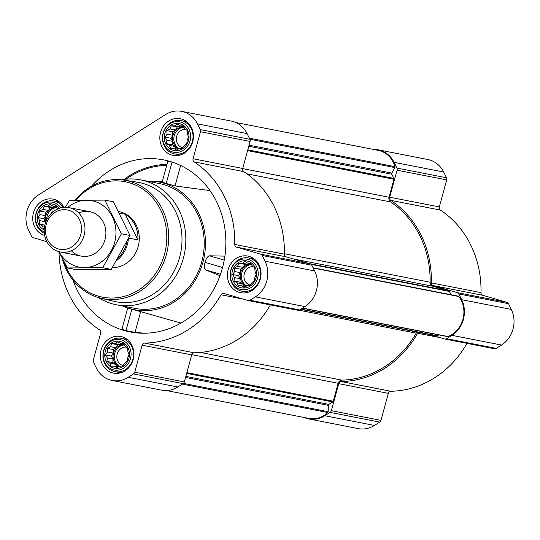 <?xml version="1.0" encoding="UTF-8"?>
<svg xmlns="http://www.w3.org/2000/svg" width="540" height="540" viewBox="0 0 540 540"><rect width="100%" height="100%" fill="white"/><g stroke="black" fill="none" stroke-linecap="round" stroke-linejoin="round"><path stroke-width="0.81" d="M234.421 267.982L237.539 266.288L238.876 263.196L242.366 263.237L244.809 261.414L247.826 263.203L250.634 263.115L252.457 266.193L254.792 267.847L255.022 271.404L256.163 274.347L254.826 277.439L254.381 280.861L251.937 282.69L249.925 285.653L247.111 285.741L243.992 287.435L241.65 285.775L238.167 285.728L237.019 282.785L234.009 280.996L234.454 277.574L232.639 274.502L234.65 271.539L234.421 267.982L240.381 269.15L240.273 272.639L238.599 275.67L240.084 278.674L239.969 282.163L242.642 283.885L243.776 286.193M233.327 281.293A13.709 12.305 101.1 0 1 244.667 260.726A13.709 12.305 101.1 0 1 254.718 281.151A13.709 12.305 101.1 0 1 233.327 281.293M107.311 348.394L110.43 346.7L111.767 343.602L115.256 343.649L117.7 341.82L120.71 343.609L123.525 343.521L125.347 346.599L127.683 348.26L127.913 351.81L129.053 354.753L127.717 357.845L127.271 361.267L124.821 363.096L122.816 366.059L120.002 366.147L116.883 367.841L114.541 366.181L111.051 366.14L109.91 363.197L106.9 361.402L107.345 357.986L105.53 354.908L107.534 351.945L107.311 348.394L113.272 349.556L113.164 353.045L111.49 356.076L112.968 359.087L112.86 362.57L115.533 364.298L116.667 366.599M106.218 361.699A13.709 12.305 101.1 0 1 117.558 341.138A13.709 12.305 101.1 0 1 127.609 361.557A13.709 12.305 101.1 0 1 106.218 361.699M44.287 228.798L43.463 228.785L42.323 225.841L39.312 224.046L39.758 220.631L37.942 217.553L39.953 214.589L39.724 211.039L42.842 209.345L44.179 206.246L47.669 206.294L50.112 204.464L53.123 206.253L55.937 206.165L57.76 209.243M44.219 230.006A13.709 12.305 101.1 0 1 38.63 224.343A13.709 12.305 101.1 0 1 42.7 206.381A13.709 12.305 101.1 0 1 59.11 208.379M166.833 130.626L169.952 128.932L171.288 125.84L174.778 125.881L177.221 124.058L180.238 125.847L183.047 125.759L184.869 128.837L187.204 130.491L187.434 134.048L188.575 136.991L187.238 140.083L186.793 143.505L184.349 145.334L182.338 148.298L179.523 148.385L176.404 150.08L174.069 148.419L170.579 148.372L169.432 145.429L166.421 143.64L166.867 140.218L165.051 137.147L167.062 134.183L166.833 130.626L172.793 131.794L172.685 135.284L171.011 138.314L172.496 141.318L172.382 144.808L175.054 146.529L176.189 148.838M165.739 143.937A13.709 12.305 101.1 0 1 177.079 123.37A13.709 12.305 101.1 0 1 187.13 143.795A13.709 12.305 101.1 0 1 165.739 143.937M429.037 334.415L444.67 338.985A2.828 2.538 -78.9 0 0 446.614 338.695L451.913 335.34A26.15 23.463 -78.9 0 0 461.66 299.687L458.838 293.963A2.828 2.538 -78.9 0 0 457.333 292.66L433.181 285.593A2.828 2.538 -78.9 0 1 431.379 282.906A97.538 87.514 -78.9 0 0 390.757 200.36A2.828 2.538 -78.9 0 1 389.691 197.215L439.304 206.921L446.688 179.901A2.828 2.538 -78.9 0 0 446.506 177.768L443.684 172.037A26.15 23.463 -78.9 0 0 427.896 159.536L378.284 149.83A26.15 23.463 -78.9 0 0 373.552 149.452M439.304 206.921A2.828 2.538 -78.9 0 0 440.37 210.067A97.538 87.514 -78.9 0 1 480.992 292.613A2.828 2.538 -78.9 0 0 482.794 295.299L506.945 302.36A2.828 2.538 -78.9 0 1 508.451 303.662L511.272 309.393A26.15 23.463 -78.9 0 1 501.525 345.047L496.226 348.401A2.828 2.538 -78.9 0 1 494.282 348.692M304.196 417.494A26.15 23.463 -78.9 0 0 308.718 418.925A26.15 23.463 -78.9 0 0 324.803 415.746L330.102 412.391A2.828 2.538 -78.9 0 0 331.344 410.677L338.728 383.656A2.828 2.538 -78.9 0 1 341.233 381.55L390.845 391.257A97.538 87.514 -78.9 0 0 466.992 343.366M390.845 391.257A2.828 2.538 -78.9 0 0 388.341 393.363L380.957 420.383A2.828 2.538 -78.9 0 1 379.714 422.098L374.416 425.452A26.15 23.463 -78.9 0 1 358.331 428.632L308.718 418.925M73.042 280.219A87.642 78.638 -78.9 0 0 138.375 333.045A87.642 78.638 -78.9 0 0 212.301 291.87A87.642 78.638 -78.9 0 0 216.628 201.798A87.642 78.638 -78.9 0 0 171.835 162A87.642 78.638 -78.9 0 0 91.409 186.314M162.432 182.183L166.226 183.472L172.071 162.095L168.136 161.311M167.008 164.376A85.435 76.653 -78.9 0 0 124.106 179.381M122.378 328.725C121.5 328.968 122.708 329.603 126.002 330.635L135 332.357L144.686 333.234M122.803 306.025A65.023 58.347 -78.9 0 0 128.378 308.178A65.023 58.347 -78.9 0 0 191.646 285.68A65.023 58.347 -78.9 0 0 198.632 213.185A65.023 58.347 -78.9 0 0 153.205 181.271A65.023 58.347 -78.9 0 0 147.224 181.163M180.974 323.089L128.378 308.178M224.89 256.129L209.385 255.791C207.482 256.412 206.037 258.613 205.058 262.386C204.019 266.132 204.201 268.643 205.598 269.912L219.976 275.697M166.226 183.472L175.021 185.942L210.006 190.6M44.665 235.44A18.657 16.74 101.1 0 1 34.688 226.834A18.657 16.74 101.1 0 1 36.133 206.827A18.657 16.74 101.1 0 1 53.123 199.132A18.657 16.74 101.1 0 1 64.017 207.333M102.276 364.19A18.657 16.74 101.1 0 1 103.721 344.189A18.657 16.74 101.1 0 1 120.71 336.488A18.657 16.74 101.1 0 1 133.556 358.013A18.657 16.74 101.1 0 1 113.542 373.113A18.657 16.74 101.1 0 1 102.276 364.19M229.385 283.784A18.657 16.74 101.1 0 1 230.83 263.776A18.657 16.74 101.1 0 1 247.82 256.082A18.657 16.74 101.1 0 1 260.665 277.607A18.657 16.74 101.1 0 1 240.658 292.7A18.657 16.74 101.1 0 1 229.385 283.784M161.804 146.428A18.657 16.74 101.1 0 1 163.242 126.421A18.657 16.74 101.1 0 1 180.232 118.719A18.657 16.74 101.1 0 1 193.077 140.252A18.657 16.74 101.1 0 1 173.07 155.345A18.657 16.74 101.1 0 1 161.804 146.428M59.002 251.937A97.538 87.514 -78.9 0 0 99.63 329.933A2.828 2.538 -78.9 0 1 100.697 333.079L93.312 360.099A2.828 2.538 -78.9 0 0 93.494 362.232L96.316 367.963A26.15 23.463 -78.9 0 0 112.104 380.464A26.15 23.463 -78.9 0 0 128.189 377.285L133.495 373.93A2.828 2.538 -78.9 0 0 134.737 372.215L142.121 345.195A2.828 2.538 -78.9 0 1 144.619 343.089A97.538 87.514 -78.9 0 0 221.009 294.773A2.828 2.538 -78.9 0 1 223.904 293.463L248.063 300.524A2.828 2.538 -78.9 0 0 250 300.233L255.305 296.879A26.15 23.463 -78.9 0 0 265.046 261.225L262.231 255.494A2.828 2.538 -78.9 0 0 260.726 254.198L236.567 247.131A2.828 2.538 -78.9 0 1 234.765 244.445A97.538 87.514 -78.9 0 0 194.15 161.899A2.828 2.538 -78.9 0 1 193.084 158.753L200.468 131.733A2.828 2.538 -78.9 0 0 200.279 129.6L197.458 123.869A26.15 23.463 -78.9 0 0 181.669 111.368A26.15 23.463 -78.9 0 0 165.584 114.547L38.475 194.954A26.15 23.463 -78.9 0 0 28.728 230.607L31.55 236.338A2.828 2.538 -78.9 0 0 33.055 237.641L46.831 241.67M451.116 294.752L449.489 291.445A1.134 1.013 -78.9 0 0 448.889 290.925L432.824 286.22A4.239 3.807 -78.9 0 1 430.117 282.231A96.127 86.245 -78.9 0 0 390.609 201.933A4.239 3.807 -78.9 0 1 389.03 197.228L393.944 179.26A1.134 1.013 -78.9 0 0 393.869 178.403L391.811 174.224L248.765 146.239M112.104 380.464L161.717 390.17A26.15 23.463 -78.9 0 0 177.802 386.991L183.107 383.636A2.828 2.538 -78.9 0 0 184.349 381.922L191.734 354.901A2.828 2.538 -78.9 0 1 194.231 352.796A97.538 87.514 -78.9 0 0 270.378 304.904M297.668 310.23A2.828 2.538 -78.9 0 0 299.612 309.94L304.911 306.585A26.15 23.463 -78.9 0 0 314.658 270.932L311.843 265.201A2.828 2.538 -78.9 0 0 310.338 263.898L286.18 256.838A2.828 2.538 -78.9 0 1 284.378 254.151A97.538 87.514 -78.9 0 0 243.763 171.605A2.828 2.538 -78.9 0 1 242.69 168.46L250.081 141.44A2.828 2.538 -78.9 0 0 249.892 139.306L247.07 133.576A26.15 23.463 -78.9 0 0 231.282 121.075L181.669 111.368M166.448 390.548L308.779 418.392A25.022 22.451 -78.9 0 0 327.78 412.546A1.134 1.013 -78.9 0 0 328.158 411.696L328.354 405.371A1.134 1.013 -78.9 0 1 328.894 404.393L332.768 401.942A1.134 1.013 -78.9 0 0 333.261 401.254L338.175 383.285L191.808 354.659M417.049 332.073A4.239 3.807 -78.9 0 0 416.205 333.126A96.127 86.245 -78.9 0 1 341.901 380.133A4.239 3.807 -78.9 0 0 338.175 383.285M300.632 309.292L436.597 335.887A1.134 1.013 -78.9 0 0 437.373 335.772L438.777 334.881M447.113 336.447A1.134 1.013 -78.9 0 0 447.95 336.528A25.022 22.451 -78.9 0 0 458.885 296.528A1.134 1.013 -78.9 0 0 458.129 296.143M235.804 122.506L378.223 150.363A25.022 22.451 -78.9 0 1 394.983 166.671A1.134 1.013 -78.9 0 1 394.875 167.603L391.844 173.097A1.134 1.013 -78.9 0 0 391.811 174.224M341.233 381.55A97.538 87.514 -78.9 0 0 417.623 333.234L439.87 337.588M418.399 332.336A2.828 2.538 -78.9 0 0 417.623 333.234M389.691 197.215L397.076 170.195A2.828 2.538 -78.9 0 0 396.893 168.061L394.072 162.331A26.15 23.463 -78.9 0 0 378.284 149.83M121.419 179.8A63.612 57.078 101.1 0 1 140.724 179.894L159.097 183.485A63.612 57.078 101.1 0 1 202.905 256.871A63.612 57.078 101.1 0 1 134.676 308.347L116.303 304.749A63.612 57.078 101.1 0 1 98.381 297.56M180.61 165.49L175.021 185.942M131.841 309.265L126.002 330.635M140.711 311.465L135 332.357M205.598 269.912L220.489 274.266M205.058 262.386L222.561 267.502M209.385 255.791L224.228 260.132M75.917 200.232A58.806 52.765 101.1 0 1 154.555 200.158A58.806 52.765 101.1 0 1 143.357 286.713A58.806 52.765 101.1 0 1 67.021 269.048A58.806 52.765 101.1 0 1 63.956 261.542M118.665 211.585L119.239 211.7A28.269 25.367 101.1 0 1 139.057 242.109A28.269 25.367 101.1 0 1 112.374 267.611M74.918 200.246A60.217 54.027 101.1 0 1 124.099 180.137A60.217 54.027 101.1 0 1 167.447 249.939A60.217 54.027 101.1 0 1 100.994 298.256A60.217 54.027 101.1 0 1 66.508 269.879A60.217 54.027 101.1 0 1 62.195 258.201M124.099 180.137L137.025 182.142A60.737 54.493 101.1 0 1 180.745 252.538A60.737 54.493 101.1 0 1 113.717 301.273L100.994 298.256M140.724 179.894A63.612 57.078 101.1 0 1 184.525 253.28A63.612 57.078 101.1 0 1 116.303 304.749M164.322 144.835A15.491 13.905 101.1 0 1 177.134 121.594A15.491 13.905 101.1 0 1 188.494 144.673A15.491 13.905 101.1 0 1 164.322 144.835M164.255 145.786A16.963 15.221 101.1 0 1 165.564 127.602A16.963 15.221 101.1 0 1 181.008 120.602A16.963 15.221 101.1 0 1 192.692 140.171A16.963 15.221 101.1 0 1 174.494 153.9A16.963 15.221 101.1 0 1 164.255 145.786M44.24 231.95A15.491 13.905 101.1 0 1 37.213 225.241A15.491 13.905 101.1 0 1 42.134 204.701A15.491 13.905 101.1 0 1 60.831 207.86M44.348 233.334A16.963 15.221 101.1 0 1 37.145 226.199A16.963 15.221 101.1 0 1 38.455 208.008A16.963 15.221 101.1 0 1 53.899 201.008A16.963 15.221 101.1 0 1 63.173 207.421M104.8 362.596A15.491 13.905 101.1 0 1 117.612 339.363A15.491 13.905 101.1 0 1 128.972 362.435A15.491 13.905 101.1 0 1 104.8 362.596M104.733 363.555A16.963 15.221 101.1 0 1 106.043 345.364A16.963 15.221 101.1 0 1 121.487 338.364A16.963 15.221 101.1 0 1 133.164 357.939A16.963 15.221 101.1 0 1 114.973 371.662A16.963 15.221 101.1 0 1 104.733 363.555M231.91 282.191A15.491 13.905 101.1 0 1 244.721 258.95A15.491 13.905 101.1 0 1 256.082 282.029A15.491 13.905 101.1 0 1 231.91 282.191M231.842 283.142A16.963 15.221 101.1 0 1 233.152 264.958A16.963 15.221 101.1 0 1 248.596 257.958A16.963 15.221 101.1 0 1 260.273 277.526A16.963 15.221 101.1 0 1 242.082 291.256A16.963 15.221 101.1 0 1 231.842 283.142M166.421 143.64L172.382 144.808M166.867 140.218L172.496 141.318M169.432 145.429L175.054 146.529M174.069 148.419L178.058 149.202M180.238 125.847L183.492 126.482M174.778 125.881L180.4 126.981L177.248 127.001L175.581 130.032L172.793 131.794M181.737 126.137L180.4 126.981M171.288 125.84L177.248 127.001M169.952 128.932L175.581 130.032M167.062 134.183L172.685 135.284M165.051 137.147L171.011 138.314M183.796 126.988A11.306 10.145 -78.9 0 0 174.312 132.341A11.306 10.145 -78.9 0 0 173.772 143.924A11.306 10.145 -78.9 0 0 178.808 148.784M182.702 147.785A9.396 8.431 101.1 0 1 177.35 143.363A9.396 8.431 101.1 0 1 177.748 133.819A9.396 8.431 101.1 0 1 185.51 129.283M179.152 148.595A11.306 10.145 101.1 0 1 175.001 144.167A11.306 10.145 101.1 0 1 183.938 127.217M39.312 224.046L44.847 225.133M39.758 220.631L45.38 221.731L45.333 223.317M42.323 225.841L44.611 226.287M53.123 206.253L56.383 206.894M47.669 206.294L53.291 207.394L50.139 207.414L48.465 210.445L45.684 212.2L45.576 215.69L43.902 218.72L45.38 221.731M54.621 206.55L53.291 207.394M44.179 206.246L50.139 207.414M42.842 209.345L48.465 210.445M39.724 211.039L45.684 212.2M39.953 214.589L45.576 215.69M37.942 217.553L43.902 218.72M56.687 207.394A11.306 10.145 -78.9 0 0 45.806 221.933M106.9 361.402L112.86 362.57M107.345 357.986L112.968 359.087M109.91 363.197L115.533 364.298M114.541 366.181L118.53 366.964M120.71 343.609L123.971 344.25M115.256 343.649L120.879 344.75L117.727 344.77L116.053 347.8L113.272 349.556M122.209 343.906L120.879 344.75M111.767 343.602L117.727 344.77M110.43 346.7L116.053 347.8M107.534 351.945L113.164 353.045M105.53 354.908L111.49 356.076M124.274 344.75A11.306 10.145 -78.9 0 0 114.791 350.102A11.306 10.145 -78.9 0 0 114.251 361.692A11.306 10.145 -78.9 0 0 119.286 366.545M234.009 280.996L239.969 282.163M234.454 277.574L240.084 278.674M237.019 282.785L242.642 283.885M241.65 285.775L245.646 286.558M247.826 263.203L251.08 263.837M242.366 263.237L247.988 264.337L244.836 264.357L243.169 267.388L240.381 269.15M249.318 263.493L247.988 264.337M238.876 263.196L244.836 264.357M237.539 266.288L243.169 267.388M234.65 271.539L240.273 272.639M232.639 274.502L238.599 275.67M251.384 264.344A11.306 10.145 -78.9 0 0 241.9 269.696A11.306 10.145 -78.9 0 0 241.36 281.279A11.306 10.145 -78.9 0 0 246.395 286.139M50.996 213.658A9.396 8.431 101.1 0 1 55.343 210.168M46.71 219.827A11.306 10.145 101.1 0 1 56.822 207.623M123.181 365.546A9.396 8.431 101.1 0 1 117.828 361.125A9.396 8.431 101.1 0 1 118.226 351.581A9.396 8.431 101.1 0 1 125.989 347.045M119.63 366.356A11.306 10.145 101.1 0 1 115.479 361.928A11.306 10.145 101.1 0 1 124.409 344.979M250.29 285.14A9.396 8.431 101.1 0 1 244.937 280.719A9.396 8.431 101.1 0 1 245.335 271.175A9.396 8.431 101.1 0 1 253.098 266.639M246.74 285.95A11.306 10.145 101.1 0 1 242.588 281.522A11.306 10.145 101.1 0 1 251.519 264.573M126.907 241.745A27.473 24.651 101.1 0 1 118.26 257.803M128.385 238.754A28.269 25.367 101.1 0 1 116.721 260.442M119.475 213.145L125.287 214.279L137.889 239.895A28.269 25.367 -78.9 0 0 125.287 214.279M128.709 238.093L137.889 239.895M47.54 239.672A20.014 17.962 101.1 0 1 64.098 209.655A20.014 17.962 101.1 0 1 78.766 239.463A20.014 17.962 101.1 0 1 47.54 239.672M46.595 241.204A22.619 20.291 101.1 0 1 48.344 216.952A22.619 20.291 101.1 0 1 68.938 207.623A22.619 20.291 101.1 0 1 84.51 233.712A22.619 20.291 101.1 0 1 60.251 252.011A22.619 20.291 101.1 0 1 46.595 241.204M67.716 207.428A33.784 30.314 101.1 0 1 71.219 204.863A33.784 30.314 101.1 0 1 112.266 216.628A33.784 30.314 101.1 0 1 100.319 262.636A33.784 30.314 101.1 0 1 59.049 251.735M78.752 212.976A22.619 20.291 101.1 0 1 103.471 222.44A22.619 20.291 101.1 0 1 97.821 251.303A22.619 20.291 101.1 0 1 71.361 250.749M58.88 251.694L67.433 267.955L102.715 267.719L121.426 233.8L104.848 200.111L69.566 200.347L65.313 207.279M67.433 267.955L75.978 269.629L111.267 269.393L102.715 267.719M104.848 200.111L113.4 201.785L129.978 235.474L111.267 269.393M121.426 233.8L129.978 235.474M126.016 179.165A84.523 75.836 101.1 0 1 166.752 165.314M159.698 181.757A68.587 61.54 101.1 0 1 162.351 181.433M393.944 179.26L247.57 150.626M389.03 197.228L242.656 168.595M128.189 377.285L177.802 386.991M133.495 373.93L183.107 383.636M134.737 372.215L184.349 381.922M142.121 345.195L191.734 354.901M144.619 343.089L194.231 352.796M221.009 294.773L243.263 299.12M250 300.233L299.612 309.94M255.305 296.879L304.911 306.585M265.046 261.225L314.658 270.932M262.231 255.494L311.843 265.201M260.726 254.198L310.338 263.898M236.567 247.131L286.18 256.838M234.765 244.445L284.378 254.151M194.15 161.899L243.763 171.605M193.084 158.753L242.69 168.46M200.468 131.733L250.081 141.44M200.279 129.6L249.892 139.306M197.458 123.869L247.07 133.576M333.261 401.254L186.887 372.62M448.889 290.925L309.481 263.648M432.824 286.22L293.416 258.95M327.78 412.546L182.372 384.102M328.158 411.696L183.445 383.387M328.354 405.371L185.571 377.44M328.894 404.393L185.855 376.407M332.768 401.942L186.685 373.37M341.901 380.133L200.414 352.451M416.205 333.126L299.038 310.21M437.373 335.772L300.956 309.089M447.95 336.528L302.542 308.084M458.885 296.528L313.234 268.036M449.489 291.445L311.229 264.398M430.117 282.231L284.384 253.719M390.609 201.933L246.976 173.84M393.869 178.403L247.786 149.83M391.844 173.097L249.062 145.166M394.875 167.603L249.851 139.232M394.983 166.671L249.338 138.179M324.803 415.746L374.416 425.452M330.102 412.391L379.714 422.098M331.344 410.677L380.957 420.383M338.728 383.656L388.341 393.363M446.614 338.695L496.226 348.401M451.913 335.34L501.525 345.047M461.66 299.687L511.272 309.393M458.838 293.963L508.451 303.662M457.333 292.66L506.945 302.36M433.181 285.593L482.794 295.299M431.379 282.906L480.992 292.613M390.757 200.36L440.37 210.067M397.076 170.195L446.688 179.901M396.893 168.061L446.506 177.768M394.072 162.331L443.684 172.037M153.205 181.271L162.209 181.94M248.258 300.578L297.871 310.277M436.678 335.907L300.625 309.299M447.437 336.575L302.366 308.198M458.312 296.163L313.099 267.752M444.872 339.039L494.485 348.745M167.886 161.163L162.135 182.21M127.757 307.976L122.053 328.86M174.494 153.9L180.238 155.02M181.008 120.602L186.752 121.723M53.899 201.008L59.643 202.136M114.973 371.662L120.717 372.782M121.487 338.364L127.231 339.491M242.082 291.256L247.826 292.376M248.596 257.958L254.34 259.085M60.251 252.011L81.176 256.109M68.938 207.623L89.856 211.714"/></g></svg>
